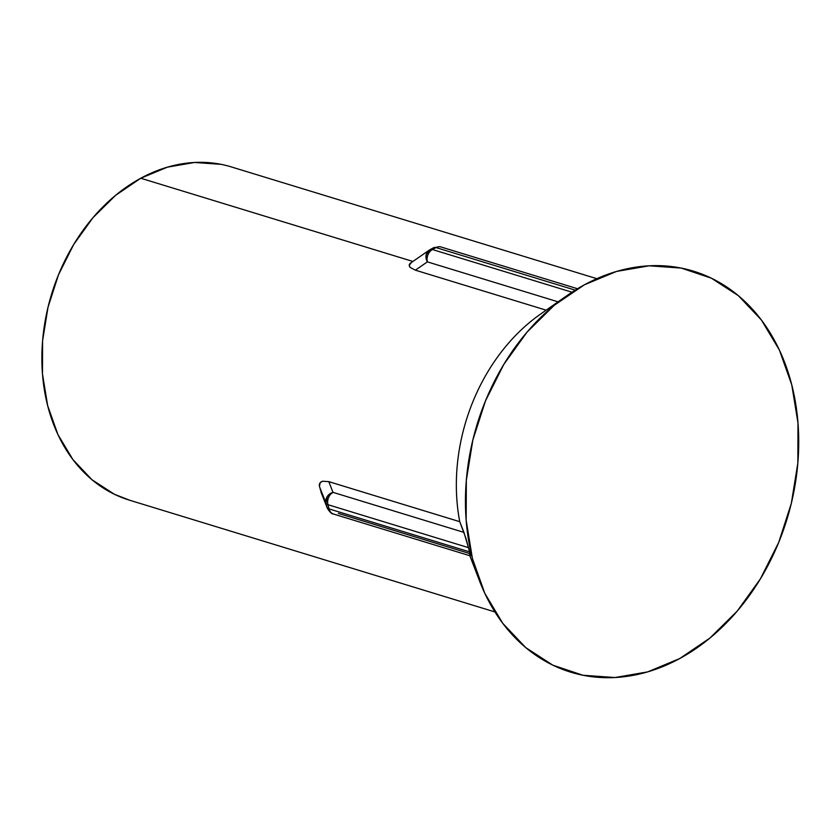 <?xml version="1.0" encoding="UTF-8"?>
<svg xmlns="http://www.w3.org/2000/svg" width="840" height="840" viewBox="0 0 840 840"><rect width="100%" height="100%" fill="white"/><g stroke="black" fill="none" stroke-linecap="round" stroke-linejoin="round"><path stroke-width="1.26" d="M584.451 284.781A209.685 162.036 -73 0 1 791.774 384.899A209.685 162.036 -73 0 1 679.718 658.55A209.685 162.036 -73 0 1 479.556 580.997A209.685 162.036 -73 0 1 566.79 295.733A209.685 162.036 -73 0 1 584.451 284.781L554.211 305.308L526.964 332.22L503.759 364.487L485.489 400.88L472.846 439.992L466.326 480.312L466.169 520.317L472.395 558.442L484.764 593.229L502.782 623.353L525.777 647.64L552.856 665.175L582.981 675.266L614.985 677.534L647.65 671.895L679.718 658.55L709.957 638.033L737.205 611.121L760.41 578.855L778.691 542.462L791.332 503.349L797.853 463.019L798 423.024L791.774 384.899L779.415 350.112L761.387 319.988L738.402 295.701L711.323 278.166L681.198 268.076L649.183 265.808L616.518 271.446L584.451 284.781A209.685 162.036 -73 0 1 791.774 384.899A209.685 162.036 -73 0 1 679.718 658.55A209.685 162.036 -73 0 1 479.556 580.997A209.685 162.036 -73 0 1 566.79 295.733A209.685 162.036 -73 0 1 584.451 284.781L554.211 305.308L526.964 332.22L503.759 364.487L485.489 400.88L472.846 439.992L466.326 480.312L466.169 520.317L472.395 558.442L484.764 593.229L502.782 623.353L525.777 647.64L552.856 665.175L582.981 675.266L614.985 677.534L647.65 671.895L679.718 658.55L709.957 638.033L737.205 611.121L760.41 578.855L778.691 542.462L791.332 503.349L797.853 463.019L798 423.024L791.774 384.899L779.415 350.112L761.387 319.988L738.402 295.701L711.323 278.166L681.198 268.076L649.183 265.808L616.518 271.446L584.451 284.781M140.763 178.238L412.902 261.45L140.763 178.238A174.248 134.642 107 0 0 42 350.847A174.248 134.642 107 0 0 129.392 500.157L494.928 611.94L129.392 500.157A174.248 134.642 107 0 1 42 350.847A174.248 134.642 107 0 1 140.763 178.238L115.636 195.29L92.988 217.655L73.71 244.472L58.527 274.712L48.017 307.209L42.599 340.715L42.473 373.957L47.649 405.636L57.918 434.543L72.902 459.575L92.001 479.766L114.502 494.33L129.969 500.336L114.502 494.33L92.001 479.766L72.902 459.575L57.918 434.543L47.649 405.636L42.473 373.957L42.599 340.715L48.017 307.209L58.527 274.712L73.71 244.472L92.988 217.655L115.636 195.29L140.763 178.238L412.902 261.45L140.763 178.238A174.248 134.642 107 0 1 231.294 166.908A174.248 134.642 107 0 0 140.763 178.238L167.412 167.16L140.763 178.238M320.103 488.954L327.432 508.452A9.45 8.684 -21.5 0 1 327.117 507.497A9.45 3.707 -14.3 0 0 329.028 508.904L469.529 551.859L470.39 555.891L469.308 553.455L338.373 513.408L469.308 553.455L470.39 555.891L469.529 551.859L329.028 508.904A9.45 7.308 107 0 0 333.459 514.028A9.45 7.308 -73 0 1 333.459 514.028A9.45 7.308 -73 0 1 329.028 508.904A9.45 3.707 165.7 0 1 327.117 507.497L327.432 508.452A9.45 8.684 -21.5 0 1 327.117 507.497A9.45 3.707 -14.3 0 0 329.028 508.904L327.957 504.693L329.028 508.904L469.529 551.859L470.39 555.891L469.529 551.859L329.028 508.904A9.45 7.308 107 0 0 333.459 514.028A9.45 7.308 -73 0 1 333.459 514.028A9.45 7.308 -73 0 1 329.028 508.904A9.45 3.707 165.7 0 1 327.117 507.497L326.046 503.286A9.45 3.707 -14.3 0 0 327.957 504.693L468.447 547.649L469.529 551.859L468.447 547.649L327.957 504.693A9.45 3.707 165.7 0 1 326.046 503.286A9.45 8.684 -21.5 0 1 333.007 492.356L463.943 532.392L468.447 547.649L465.854 538.083L459.743 521.682A174.248 134.642 -73 0 1 540.572 314.066A174.248 134.642 -73 0 0 459.743 521.682L463.943 532.392L333.007 492.356A9.45 7.308 107 0 0 327.957 504.693A9.45 7.308 -73 0 1 333.007 492.356L327.201 496.598L326.046 503.286L319.568 486.843L326.046 503.286A9.45 3.707 -14.3 0 0 327.957 504.693L329.028 508.904L327.957 504.693L468.447 547.649L327.957 504.693A9.45 3.707 165.7 0 1 326.046 503.286A9.45 8.684 -21.5 0 1 333.007 492.356L328.776 481.635L459.743 521.682L328.776 481.635L333.007 492.356L463.943 532.392L468.447 547.649L465.854 538.083L459.743 521.682L463.943 532.392L333.007 492.356A9.45 7.308 107 0 0 327.957 504.693A9.45 7.308 -73 0 1 333.007 492.356L327.201 496.598L326.046 503.286L320.103 488.954M411.421 262.531L410.928 262.826C408.965 264.075 408.723 265.598 410.172 267.404L409.217 265.335L410.928 262.826C408.965 264.075 408.723 265.598 410.172 267.404L415.359 270.175L410.172 267.404L409.217 265.335L411.421 262.531M546.147 310.17L415.359 270.175L427.382 261.87L558.065 301.833L427.382 261.87A9.45 8.18 -124.7 0 1 429.198 250.184A9.45 8.18 -124.7 0 1 429.849 249.785L426.143 254.951L427.382 261.87A9.45 7.308 -73 0 1 432.432 249.533L571.998 292.215L432.432 249.533A9.45 7.308 107 0 0 427.382 261.87L558.065 301.833L427.382 261.87A9.45 8.18 -124.7 0 1 429.198 250.184A9.45 8.18 -124.7 0 1 429.849 249.785L426.143 254.951L427.382 261.87A9.45 7.308 -73 0 1 432.432 249.533A9.45 4.715 -118.5 0 0 430.059 249.659L430.059 249.659A9.45 4.715 61.5 0 1 432.432 249.533L436.023 247.579L432.432 249.533L571.998 292.215L432.432 249.533A9.45 7.308 107 0 0 427.382 261.87L415.359 270.175L410.172 267.404L415.359 270.175L427.382 261.87L415.359 270.175L546.147 310.17M322.623 481.226L328.776 481.635L322.623 481.226C320.061 482.108 319.011 483.788 319.442 486.255L320.219 482.685L322.623 481.226L328.776 481.635L459.743 521.682L328.776 481.635L333.007 492.356L328.776 481.635L322.623 481.226C320.061 482.108 319.011 483.788 319.442 486.255L320.219 482.685L322.623 481.226M540.561 314.076A174.248 134.642 107 0 0 459.743 521.682A174.248 134.642 107 0 1 540.561 314.076L566.79 295.733L540.561 314.076M221.151 164.357L194.554 162.466L167.412 167.16L194.554 162.466L221.151 164.357M575.243 290.147L436.023 247.579A9.45 4.715 -118.5 0 0 433.661 247.695A9.45 4.715 -118.5 0 0 433.451 247.832A9.45 4.715 -118.5 0 1 433.661 247.695A9.45 4.715 61.5 0 1 436.023 247.579A9.45 7.308 -73 0 1 440.937 246.971A9.45 7.308 107 0 0 436.023 247.579L432.432 249.533A9.45 4.715 -118.5 0 0 430.059 249.659L430.059 249.659A9.45 4.715 61.5 0 1 432.432 249.533L436.023 247.579L575.243 290.147M410.781 262.92L429.198 250.184L410.77 262.92M440.937 246.971A9.45 7.308 -73 0 1 440.947 246.971A9.45 7.308 107 0 0 436.023 247.579A9.45 4.715 -118.5 0 0 433.661 247.695A9.45 4.715 61.5 0 1 436.023 247.579A9.45 7.308 -73 0 1 440.937 246.971A9.45 7.308 -73 0 1 440.947 246.971L577.542 288.74L440.927 246.96M470.369 555.24L470.39 555.891L470.369 555.24M319.442 486.255L319.568 486.843L319.442 486.255M596.831 278.681L231.294 166.908L596.831 278.681M479.556 580.997L469.844 555.734L479.556 580.997M430.059 249.659L433.661 247.695L430.059 249.659M333.459 514.028L470.411 555.901L333.459 514.028C331.957 514.133 329.942 512.274 327.432 508.452L320.954 492.03L327.432 508.452C329.942 512.274 331.957 514.133 333.459 514.028"/></g></svg>
